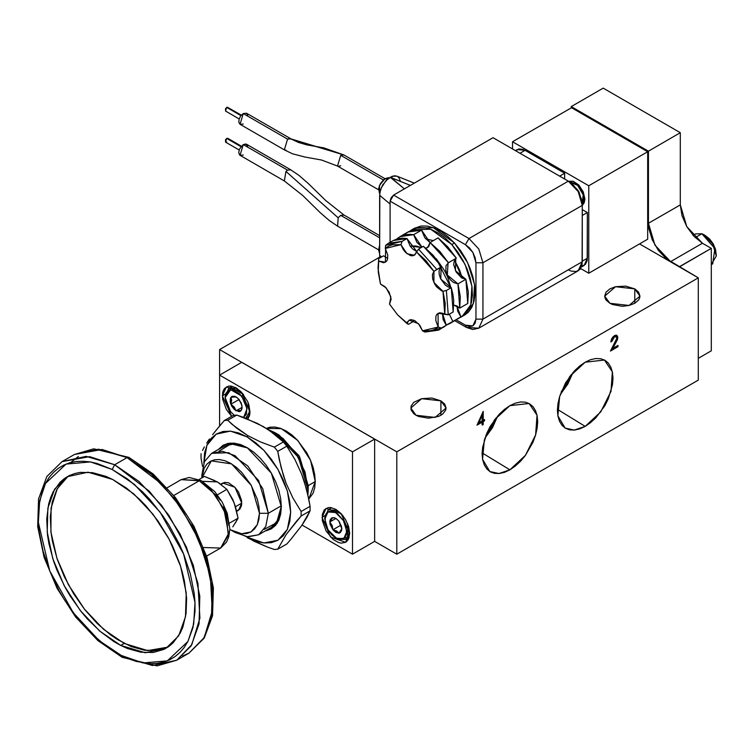 <?xml version="1.0" encoding="UTF-8"?>
<svg xmlns="http://www.w3.org/2000/svg" width="754" height="754" viewBox="0 0 754 754"><rect width="100%" height="100%" fill="white"/><g stroke="black" fill="none" stroke-linecap="round" stroke-linejoin="round"><path stroke-width="1.13" d="M568.525 181.271L579.053 185.38L584.868 199.056L583.219 191.836L578.836 185.154L573.191 181.252L568.525 181.271M583.228 204.362L582.324 204.871L584.124 202.939L584.868 199.056L582.324 205.173L583.219 204.372M578.252 184.56L577.602 185.324L583.247 194.834L582.211 203.175L583.69 199.348L583.36 195.295L580.58 188.868L577.602 185.324L578.252 184.56M230.667 529.892L236.285 532.494L241.685 533.719L246.662 533.521L251.025 531.909L254.607 528.94L257.274 524.727L258.914 519.431L259.461 513.267L258.914 506.462L257.274 499.271L251.025 484.879L241.685 472.277L236.285 467.263L230.667 463.38L225.05 460.779L219.64 459.554L214.664 459.752L210.3 461.363L206.719 464.341L204.061 468.554L201.921 477.923L211.299 460.845L231.582 463.927L251.346 485.444L259.461 513.267L268.32 513.267L259.461 513.267L257.274 524.727L251.025 531.909L241.685 533.719L230.667 529.892L235.097 532.447L247.812 536.867L258.594 534.774L265.794 526.49L268.32 513.267L281.336 505.755L268.32 513.267L265.794 526.49L258.594 534.774L246.747 536.744L232.798 531.033M258.594 534.774L271.619 527.253L278.735 519.157L281.346 506.254L276.624 522.739L264.183 529.421M120.715 645.462L99.764 631.107L80.339 610.542L64.203 585.632L52.808 558.629L47.182 531.975L47.841 508.064L54.712 489.073L67.191 476.707L88.048 472.145L112.666 479.421L105.833 476.321L92.544 472.626L80.197 472.39L74.514 473.578L69.236 475.614L64.42 478.488L60.113 482.174L53.157 491.815L50.584 497.687L48.642 504.181L46.739 518.771L47.53 535.048L48.925 543.625L53.657 561.23L56.946 570.09L65.221 587.517L70.113 595.905L81.206 611.635L87.294 618.836L100.254 631.522L113.845 641.569L120.715 645.462L127.539 648.563L140.828 652.257L153.185 652.493L164.136 649.269L168.953 646.395L173.269 642.71L180.225 633.068L182.798 627.196L186.021 613.652L186.577 598.139L184.447 581.259L182.393 572.503L179.716 563.653L172.562 546L168.161 537.366L157.916 520.91L146.078 506.047L139.716 499.402L126.37 487.979L112.666 479.421L133.609 493.776L153.034 514.341L169.169 539.251L180.564 566.254L186.191 592.908L185.531 616.819L178.66 635.811L166.191 648.176L145.324 652.738L120.715 645.462L124.259 643.416L120.715 645.462M67.964 476.443L57.266 488.715L51.074 507.979L50.933 531.834L56.88 558.205L68.378 584.755L84.429 609.175L103.609 629.326L124.259 643.416L147.718 650.608L167.925 647.102M112.176 469.431L134.278 484.351L160.055 512.032L183.646 553.964L194.975 602.437L193.684 624.095L187.887 641.503L167.265 660.843L142.94 662.926L121.196 655.452L122.139 657.262L121.196 655.452L99.094 640.532L73.317 612.851L49.726 570.919L38.397 522.447L39.698 500.788L45.485 483.38L66.107 464.04L90.433 461.957L112.176 469.431L114.683 464.747L112.176 469.431L127.539 479.026L142.487 491.815L149.622 499.271L162.873 515.915L168.858 524.954L179.282 544.02L183.608 553.87L190.3 573.719L194.164 593.125L194.975 602.437L195.041 611.362L192.92 627.714L187.859 641.56L184.287 647.366L180.065 652.361L175.239 656.489L169.838 659.712L163.929 661.993L157.567 663.322L150.819 663.671L136.38 661.465L128.849 658.921L121.196 655.452L105.833 645.858L90.895 633.068L76.936 617.554L64.514 599.93L59.029 590.533L49.764 571.014L43.072 551.165L39.217 531.759L38.397 522.447L39.02 505.067L42.629 489.902L45.513 483.323L49.085 477.518L53.308 472.522L58.143 468.394L63.534 465.171L69.443 462.89L75.805 461.561L82.563 461.212L89.641 461.825L96.993 463.418L112.176 469.431M176.681 660.212L191.827 644.717L199.895 618.11L197.972 583.455L186.455 547.112L168.811 515.284L149.235 491.137L114.683 464.747L138.953 481.382L161.441 505.199L180.131 534.039L193.335 565.321L199.848 596.197L199.084 623.888L191.12 645.886L176.681 660.212L152.515 665.49L124.005 657.064L122.139 657.262L157.02 665.839L176.681 660.212L189.084 653.049L203.533 638.723L211.497 616.725L212.251 589.034L205.738 558.158L192.534 526.886L173.844 498.036L151.356 474.219L127.087 457.584L114.683 464.747L127.087 457.584L161.648 483.974L181.214 508.121L198.858 539.949L210.375 576.292L212.298 610.947L204.23 637.554L189.084 653.049L182.543 656.046L189.084 653.049L204.259 638.101L212.515 615.698L213.401 587.979L207.02 557.281L194.004 526.264L175.522 497.659L153.194 474.002L128.953 457.386L127.087 457.584L128.953 457.395L93.816 448.828L74.42 454.445L102.073 449.488L127.087 457.584L98.585 449.167L74.42 454.445L62.017 461.608L86.173 456.33L114.683 464.747L89.66 456.641L62.017 461.608L46.842 476.547L38.586 498.95L37.7 526.678L44.071 557.366L57.087 588.384L75.579 616.989L97.907 640.655L122.148 657.262M199.263 480.732L173.769 495.453L199.263 480.732L211.158 489.817L223.976 509.091L228.594 533.53L220.602 548.026L228.321 535.519L226.341 515.359L215.361 494.662L199.263 480.732L201.13 480.543L181.13 479.657L199.263 480.732M206.643 556.084L220.602 548.026L203.627 547.508M236.737 511.297L238.547 510.232L241.78 503.059L235.512 506.707L241.78 503.059L234.937 487.254L222.835 483.012L220.828 484.153M201.865 477.961L201.865 474.897L201.865 477.961M211.601 453.38L228.613 452.702L247.812 465.972L262.722 488.715L268.32 513.267L258.594 480.515L235.097 455.708L222.383 451.288L211.601 453.38L204.391 461.674L201.865 474.897L204.391 461.674L211.601 453.38L224.626 445.859L235.201 443.748L247.68 447.942L231.044 443.786L219.028 451.212M247.237 447.678L253.891 452.277L260.29 458.215L266.19 465.256L271.355 473.144L275.596 481.561L278.754 490.194L280.695 498.705L281.346 506.763L280.695 514.077L278.754 520.345L275.596 525.331L271.355 528.856L266.19 530.769L277.057 523.417L281.346 506.763L271.355 473.144L247.237 447.678L230.677 443.069L218.274 449.525L223.109 445.284L228.283 443.371L234.183 443.135L240.583 444.596L247.237 447.678M247.746 537.932L246.332 536.678L253.9 541.221L267.302 546.98L274.39 549.477L277.783 549.176L274.39 549.477L267.302 546.98L247.746 537.932M202.524 466.434L201.045 458.234L201.045 453.71L201.045 458.234L202.524 466.434M202.534 450.421L204.381 446.896L202.534 450.421M206.653 443.098L209.405 439.007L206.653 443.098M212.581 434.681L216.162 430.138L212.581 434.681M220.102 425.416L216.162 430.138L224.362 420.534L227.755 420.232L224.362 420.534L220.102 425.416M232.138 424.37L227.755 420.232L236.747 415.049L257.274 423.324L269.084 430.138L283.372 441.967L274.39 447.16L277.783 451.382L286.765 446.198L283.372 441.967L286.765 446.198L294.965 459.638L301.732 474.257L306.746 489.987L310.082 506.283L301.1 511.476L301.1 516L310.082 510.816L310.082 506.283L310.082 510.816L306.755 517.612L301.779 525.444L291.035 539.091L286.765 543.983L277.783 549.176L286.096 534.539L301.1 516L301.1 511.476L292.901 498.026L286.143 483.408L281.119 467.687L277.783 451.382L274.39 447.16L260.46 441.919L247.746 435.614L236.897 428.329L227.755 420.232L236.747 415.049L233.344 415.35L236.747 415.049L243.91 417.575L263.382 426.585L274.305 433.927L283.372 441.967L274.39 447.16L260.46 441.919L247.746 435.614L247.237 436.934L247.746 435.614L232.138 424.37M203.825 463.05L206.869 445.303L216.219 434.078L230.413 431.137L247.237 436.934L263.853 450.345L277.934 469.346L287.349 491.043L290.658 512.136L287.349 529.421L277.934 540.25L263.853 542.984L247.237 537.206L255.71 541.136L263.853 542.984L271.355 542.682L277.934 540.25L283.334 535.764L287.349 529.421L289.819 521.438L290.658 512.136L289.819 501.872L287.349 491.043L283.334 480.062L277.934 469.346L271.355 459.309L263.853 450.345L255.71 442.786L247.237 436.934L238.764 433.003L230.62 431.156L223.109 431.458L216.53 433.889L211.129 438.376L207.124 444.728L204.645 452.702L203.825 463.05M711.295 264.663L712.728 263.843L714.886 248.547L701.842 233.731L704.095 234.786L712.728 243.9L716.3 255.936L711.295 264.428M716.3 254.532L713.086 243.693L705.31 235.493L709.627 239.009L713.171 243.844L715.508 249.348L716.3 255.936M701.842 233.731L695.169 237.585L701.842 233.731L695.452 233.928L693.03 235.333M236.181 396.915L239.197 399.629L241.968 405.501L241.94 409.092L240.347 411.288L239.084 411.646L234.494 409.639L231.798 406.246L230.262 402.212L230.3 398.621L231.893 396.434L234.617 396.236L237.746 398.074L241.384 403.475L242.157 407.349L241.318 410.412L242.147 406.858L241.318 410.412L236.049 410.798L241.318 410.412L236.049 410.798L230.847 404.238L234.258 407.056L236.049 410.798L242.1 407.301L236.049 410.798L234.258 407.056L230.847 404.238L230.912 397.301L236.181 396.915M334.729 518.064L332.684 517.583L335.69 518.318L338.725 520.939L341.609 526.782L341.666 530.43L340.158 532.72L338.923 533.144L335.916 532.409L332.882 529.789L329.998 523.945L329.941 520.298L331.449 518.007L334.126 517.696L335.803 518.384L338.725 520.939L341.845 528.714L338.923 533.144L340.742 531.08L341.845 528.799L338.923 533.144L332.882 529.789L336.718 530.995L338.923 533.144L336.718 530.995L332.882 529.789L329.762 522.004L332.684 517.583L329.762 522.004L332.128 525.415L332.882 529.789L340.733 525.255L341.27 525.557L340.733 525.255L332.882 529.789L332.128 525.415L329.762 522.004L332.684 517.583L334.729 518.064M571.372 374.418L561.099 392.212L566.98 383.748L571.372 374.418M496.047 417.904L485.774 435.699L491.655 427.235L496.047 417.904M225.144 396.84L228.707 388.197L235.691 388.235L243.353 394.351L231.186 387.424L225.126 396.104L225.126 397.462M241.714 396.17L243.551 394.615L241.714 396.17L247.039 408.8L243.608 417.462L246.483 414.05L246.756 406.849L244.909 401.317L239.763 393.993L233.382 389.988L229.518 389.903L227.934 390.666L225.748 393.663L225.144 398.216L227.322 406.397L230.517 411.552L225.126 397.518L230.677 389.695L241.714 396.17M324.833 518.337L328.395 509.704L336.793 510.43L335.596 512.55L343.428 520.618L346.793 531.466L343.72 538.733L336.011 538.168L337.255 538.893L347.632 537.772L347.651 523.851L349.121 533.549L345.662 539.61L337.255 538.893L328.037 529.845L324.814 519.016L327.962 511.947L335.596 512.55L336.793 510.43L328.31 509.751L324.814 517.612L324.814 518.997M560.213 394.653L573.04 372.429L567.753 384.191L560.213 394.653M585.198 426.359L557.423 409.356L585.198 426.359L579.779 428.866L574.567 430.053L569.76 429.865L565.547 428.3L562.098 425.435L559.525 421.373L557.941 416.265L557.413 410.308L557.941 403.739L559.525 396.811L565.547 382.919L574.567 370.761L579.779 365.926L585.198 362.184L604.425 359.997L612.361 371.826L610.985 391.345L600.759 411.873L585.198 426.359L574.294 430.082L565.142 428.055L557.866 415.812L559.638 396.434L569.883 376.34L585.198 362.184L590.618 359.667L595.83 358.48L600.636 358.678L604.849 360.233L608.308 363.098L610.872 367.17L612.455 372.269L612.993 378.225L612.455 384.794L608.308 398.753L604.849 405.614L595.83 417.773L590.618 422.608L585.198 426.359M484.888 438.14L497.725 415.916L492.428 427.678L484.888 438.14M509.883 469.846L482.098 452.843L509.883 469.846L504.454 472.353L499.242 473.54L494.445 473.342L490.232 471.787L486.773 468.922L484.209 464.86L482.626 459.752L482.089 453.795L482.626 447.226L486.773 433.267L490.232 426.406L499.242 414.248L504.454 409.413L509.883 405.661L529.11 403.484L537.046 415.313L535.66 434.832L525.444 455.35L509.883 469.846L498.978 473.559L489.817 471.542L482.541 459.299L484.322 439.921L494.567 419.818L509.883 405.661L515.302 403.154L520.514 401.967L525.321 402.155L529.525 403.72L532.984 406.585L535.557 410.647L537.131 415.756L537.668 421.712L537.131 428.281L535.557 435.209L532.984 442.24L525.321 455.52L520.514 461.26L515.302 466.095L509.883 469.846M634.793 288.895L634.793 303.287L629.072 305.493L622.323 306.265L612.54 304.55L609.863 303.287L604.708 296.096L615.584 286.69L634.793 288.895L638.61 292.194L639.948 296.096L639.609 298.075L638.61 299.988L634.793 303.287L634.793 288.895L639.948 296.096L629.072 305.493L609.863 303.287L606.046 299.988L605.047 298.075L604.708 296.096L606.046 292.194L609.863 288.895L615.584 286.69L625.763 286.115L634.793 288.895M440.911 400.836L440.911 415.218L438.234 416.491L428.442 418.206L418.659 416.491L415.982 415.218L410.826 408.027L421.703 398.63L440.911 400.836L444.728 404.135L446.066 408.027L445.727 410.016L443.098 413.682L440.911 415.218L440.911 400.836L446.066 408.027L435.19 417.424L415.982 415.218L413.795 413.682L411.166 410.016L411.166 406.048L413.795 402.372L421.703 398.63L431.882 398.046L440.911 400.836M336.793 510.43L343.042 515.859L336.793 510.43M236.662 388.687L236.69 388.187M336.35 510.185L336.378 509.695M231.657 416.321L222.336 395.85L225.248 394.172L222.336 395.85L226.379 386.906L241.45 392.137L249.979 411.816L248.933 405.096L247.651 401.599L241.45 392.137L236.162 387.876L230.865 386.029L228.481 386.123L224.664 388.329L223.391 390.355L222.6 392.891L222.6 399.12L226.379 409.479L231.657 416.331M322.024 517.357L326.067 508.413L341.138 513.644L349.668 533.323L348.621 526.603L345.624 519.694L341.138 513.644L335.85 509.374L330.554 507.536L328.169 507.631L324.352 509.836L322.288 514.398L322.288 520.628L326.067 530.986L333.145 539.44L338.546 542.55L341.138 543.144L345.624 542.267L347.34 540.844L348.621 538.818L349.668 533.323L345.624 542.267L330.554 537.027L322.024 517.357L324.936 515.67L322.024 517.357M277.029 433.946L298.942 455.642L308.197 485.642L315.285 481.542L314.729 487.81L313.061 493.182L308.791 499.016L315.285 481.542L308.197 485.642L307.934 494.944L308.197 490.241L306.991 490.939L308.197 490.241L304.984 471.929L295.973 453.446L282.901 438.376L268.292 429.61L274.974 432.692L298.471 457.489L308.197 490.241L308.197 485.642L299.64 456.82L278.961 434.992L274.974 432.692M438.564 330.12L446.236 325.285L443.192 319.743L442.4 313.136L446.236 325.285L438.564 330.12L424.888 332.043L422.56 330.808L431.175 330.704L434.917 329.319L438.187 327.066L422.56 330.808L419.752 325.257L414.907 320.733L411.373 319.649L409.827 319.875L407.537 321.817L406.915 323.438L408.451 324.314L413.324 321.496L413.465 320.064L413.324 321.496L408.451 324.314L397.641 314.918L406.915 323.438L409.111 320.196L418.461 323.664L422.56 330.808L424.888 332.043L441.363 328.094L438.187 327.066L438.046 313.268L448.262 314.776L453.135 311.968L451.278 287.689L446.406 290.497L442.994 291.355L433.88 282.43L433.918 271.308L441.75 266.633L423.418 246.304L418.545 249.112L414.342 255.276L406.971 253.674L400.892 244.664L402.118 241.384L406.99 238.566L416.839 251.638L412.89 249.216L410.185 246.143L406.99 238.566L393.315 240.488L388.433 243.297L402.118 241.384L385.643 245.323L385.407 262.203L378.697 261.091L378.197 271.949L380.459 284.107L386.265 287.962L390.826 296.859L389.535 304.164L397.641 314.918L389.535 304.164L391.09 299.102L389.149 292.166L384.87 286.577L380.459 284.107L378.056 268.292L378.734 258.65L383.616 255.832L387.697 258.499L383.616 255.832L378.734 258.65L378.056 268.198M436.142 258.594L450.845 287.689L447.678 277.095L444.53 270.479L436.142 258.594M421.307 247.519L410.119 246.04L415.803 245.945L421.307 247.519M462.127 316.52L464.7 315.031L473.455 303.4L474.53 284.56L467.678 262.778L454.464 243.005L451.806 244.541L445.237 238.123L438.357 233.052L431.42 229.527L424.7 227.67L418.451 227.567L412.909 229.216L410.006 231.035L411.92 229.744L430.741 229.263L451.806 244.541L454.464 243.005L433.399 227.727L414.577 228.208L411.995 229.706M433.267 240.611L425.68 238.848L433.267 240.611M228.076 138.679L226.643 138.406L240.922 146.644L226.643 138.406L225.55 142.091L226.643 141.988M243.259 155.022L240.055 155.343L284.362 180.922L285.954 171.403L287.566 170.131L243.259 144.551L240.055 155.343L239.489 154.872L238.726 152.402L239.489 149.056L243.259 144.551L287.566 170.131L285.954 171.403L338.131 217.774L340.733 215.324L338.131 217.774L337.556 226.134M340.733 215.324L379.639 237.783L340.733 215.324L343.994 215.041M290.818 169.838L287.566 170.131M285.954 150.169L284.362 149.905L287.566 139.113L289.187 138.519L343.334 154.749L340.733 155.305L383.343 179.904L340.733 155.305L337.538 166.087M378.583 189.801L337.528 166.097L321.543 160.027L304.88 157.058L292.59 153.769L284.333 149.886L287.566 139.113L243.259 113.534L246.464 113.213L243.259 113.534L287.566 139.113L290.799 138.802M379.375 192.967L378.706 188.321L380.478 183.486L383.777 179.537L388.112 177.793L385.04 178.67L387.641 178.952L385.04 178.67L379.498 185.503L379.743 193.533M385.002 178.689L343.937 154.994L340.733 155.305M226.643 107.388L240.922 115.626L226.643 107.388L225.55 111.074L225.55 108.538L227.746 107.275L226.643 107.388M698.27 277.83L639.562 243.938L679.392 266.935L711.295 248.33L711.295 350.836L698.27 358.357L711.295 350.836L711.295 248.33L679.392 266.746L670.589 261.666L702.483 243.25L711.295 248.33L702.483 243.25L670.589 261.666L654.924 245.125L648.431 223.297L680.334 204.871L686.819 226.709L702.483 243.25L694.01 236.407L686.819 226.709L682.021 215.635L680.334 204.871L648.431 223.297L648.431 151.139L680.334 132.713L680.334 204.871L680.334 132.713L603.153 88.161L571.249 106.578L648.431 151.139L680.334 132.713L603.153 88.161L571.249 106.578L648.431 151.139L648.431 223.297L648.855 228.528L652.163 239.659L658.28 250.243L666.263 258.679L698.27 277.83L396.811 451.872L698.27 277.83L698.27 380.148L698.27 277.83M379.762 257.076L219.584 349.554L396.811 451.872L219.584 349.554L219.584 375.134L352.504 451.872L352.504 554.19L302.043 525.057L352.504 554.19L352.504 451.872L374.653 439.092L374.653 541.41L396.811 554.19L698.27 380.148L396.811 554.19L396.811 451.872L396.811 554.19L374.653 541.4L352.504 554.19L374.663 541.391L374.663 439.092L352.504 451.872L219.584 375.134L241.732 362.344L374.663 439.092L241.732 362.344L219.584 375.134L219.584 426.029L219.584 349.554L379.762 257.076M568.375 269.809L571.089 271.072L576.122 271.572L579.977 269.348L582.06 264.739L582.324 205.352L581.268 198.575L578.243 191.601L573.709 185.493L568.375 181.186L493.012 137.68L568.375 181.186L468.941 238.584L393.588 195.079L493.012 137.68L393.588 195.079L390.101 201.12L390.101 242.336L390.101 201.12L391.119 197.689L393.588 195.079L468.941 238.584L478.809 248.999L482.899 262.76L582.324 205.352L582.324 261.751L482.899 319.159L482.899 262.76L582.324 205.352L578.243 191.601L568.375 181.186L468.941 238.584L465.454 244.626L390.101 201.12L465.454 244.626L472.852 252.439L475.925 262.76L475.124 257.67L472.852 252.439L469.459 247.859L465.454 244.626L468.941 238.584L478.809 248.999L482.899 262.76L475.925 262.76L475.925 319.159L475.925 262.76L482.899 262.76L482.899 319.159L478.809 328.188L466.481 327.453L465.454 325.2L469.459 326.586L472.852 325.926L475.124 323.315L475.925 319.159L472.852 325.926L465.454 325.2L456.274 319.894L465.454 325.2L466.481 327.453L454.832 320.733M228.076 107.662L241.346 115.126M243.259 113.534L240.055 124.325L238.811 122.355L239.075 119.179L240.743 115.871L243.259 113.534M243.259 124.005L240.055 124.325L284.315 149.876M290.724 138.764L246.464 113.213L247.708 115.174M338.131 166.332L340.733 165.776M343.334 154.749L290.771 138.793L298.358 142.374L306.821 144.862L323.824 147.916L343.947 154.985M414.285 183.137L396.868 176.172L394.116 175.814L388.046 178.604L382.693 185.041L380.431 190.244L379.639 195.286L390.101 204.014L379.639 195.286L379.639 255.304L381.637 256.973L379.639 255.304L379.837 192.835L381.392 187.614L386.086 180.451L392.155 176.238L396.906 176.191M397.509 176.483L398.809 177.558L400.365 180.979M379.931 257.962L379.639 255.304L379.931 257.962M404.398 188.839L391.043 177.699L410.336 185.409L390.101 177.152L404.398 188.839M578.243 270.79L582.324 261.751L482.899 319.159L475.925 319.159L482.899 319.159L478.809 328.188L578.243 270.79M379.639 245.191L379.366 252.967L378.583 249.866L379.639 245.191M337.585 226.153L338.131 217.774L285.954 171.403L284.324 180.894M343.937 215.003L325.643 200.47L308.273 183.524L298.848 175.333L290.771 169.81L246.464 144.231L243.259 144.551L245.785 143.976L247.708 146.191M241.346 146.144L227.746 138.293L225.55 139.556L225.55 142.091L239.15 149.942M443.399 327.33L446.236 325.285L441.363 328.094L438.187 327.066L435.765 320.525L435.935 316.209L437 314.135L439.799 312.731L448.262 314.776L446.406 290.497L451.278 287.689L448.423 287.123L445.425 285.229L440.524 278.594L439.262 274.72L439.054 271.138L439.921 268.32L441.137 266.982L440.788 279.14L451.278 287.689L452.834 294.211L453.672 300.516L453.135 311.958L448.262 314.776L446.406 290.497L442.994 291.355L441.74 290.94L436.755 287.01L434.7 284.041L432.739 279.121L432.466 274.55L433.918 271.308L425.812 260.545L416.538 252.034L414.804 254.965L412.862 255.776L410.496 255.568L405.445 252.288L403.23 249.517L400.892 244.664L392.278 244.767L388.536 246.153L385.275 248.405L387.697 254.946L387.528 259.263L386.453 261.336L383.654 262.741L378.697 261.091M378.706 259.913L378.065 267.284M465.897 279.244L457.923 283.853L447.301 275.031L448.083 262.957L456.368 258.188L438.036 237.859L430.063 242.468L427.631 247.595L425.774 248.141L428.753 246.643L430.063 242.468L439.846 251.44L448.394 262.797L446 265.776L445.916 270.884L448.149 276.643L450.647 280.017L453.569 282.486L457.923 283.853L460.317 296.671L459.78 308.122L467.753 303.523L465.897 279.244L468.291 292.071L467.753 303.523L459.78 308.122L456.801 305.954L453.814 305.05L459.78 308.122L457.923 283.853L465.897 279.244L455.407 270.705L455.755 258.547L454.539 259.876L453.644 264.418L456.123 272.043L461.542 277.887L465.897 279.244M450.081 323.475L460.854 316.84L457.81 311.308L456.886 305.992L460.854 316.84L452.881 321.449L449.318 314.173L452.881 321.449L446.114 325.134L450.081 323.475L460.854 316.84L458.017 318.885M405.134 234.07L408.574 231.695L412.523 230.224L416.896 229.697L421.609 230.121L413.635 234.73L416.839 242.307L421.967 247.133L413.635 234.73L399.959 236.652L397.16 238.679L400.6 236.294L404.549 234.833L408.922 234.305L413.635 234.73L421.609 230.121L430.063 242.59L424.813 237.698L421.609 230.121L407.933 232.043L399.997 236.633M438.036 237.859L447.819 246.841L456.368 258.188L448.394 262.797L430.063 242.468L438.036 237.859M462.277 278.311L454.436 260.073L459.638 270.186L462.277 278.311M451.806 244.541L457.801 252.053L463.003 260.384L467.197 269.197L470.232 278.169L471.985 286.944L472.4 295.191L471.448 302.59L469.177 308.857L465.67 313.758L459.968 317.575L462.042 316.567L470.798 304.936L471.872 286.096L465.02 264.315L451.806 244.541M414.493 228.255L421.109 226.03L427.358 226.134L434.078 227.991L441.015 231.516L447.895 236.586L454.464 243.005L460.458 250.517L465.661 258.848L469.855 267.661L472.89 276.633L474.643 285.408L475.058 293.655L474.106 301.053L471.834 307.33L468.328 312.222L464.634 315.068M444.756 314.38L445.256 303.523L442.994 291.355L444.756 314.38M388.433 243.297L385.643 245.323L385.275 248.405L400.892 244.664L402.118 241.384L406.99 238.566L402.278 238.141L397.905 238.669L393.268 240.507M418.545 249.112L436.877 269.442L441.75 266.633L433.201 255.286L423.418 246.304L418.545 249.112L416.538 252.034L433.918 271.308L436.877 269.442L418.545 249.112M315.285 481.542L310.544 460.364L297.839 440.572L281.308 428.611L266.313 428.347L269.8 427.207L274.852 427.009L280.337 428.253L286.049 430.902L291.751 434.841L297.236 439.931L306.727 452.72L310.356 459.94L313.061 467.339L314.729 474.634L315.285 481.542M247.84 419.111L249.715 414.775L249.979 411.816L247.84 419.111M349.658 532.701L349.215 532.484M249.97 411.194L249.527 410.977M482.23 422.117L476.971 425.152L483.22 411.373L483.22 420.232L484.502 419.488L484.502 420.807L483.22 421.543L483.22 424.493L482.23 425.067L481.787 421.863L477.282 424.464L481.787 421.863L482.23 425.067L483.22 424.493L483.22 421.543L484.502 420.807L484.502 419.488L483.22 420.232L483.22 411.373L476.971 425.152L482.23 422.117M616.829 338.141L616.093 336.699L614.171 337.095L612.606 338.829L611.852 341.373L610.863 341.948L611.503 339.112L613.068 336.718L615.132 335.285L616.847 335.304L617.809 337.095L617.403 339.658L612.804 348.367L617.96 345.389L617.96 346.699L610.438 351.044L616.093 340.723L616.829 338.141L610.438 351.044L617.96 346.699L617.96 345.389L612.804 348.367L617.818 337.472L616.819 335.285L614.472 335.596L610.863 341.948L611.852 341.373L614.425 336.934L616.178 336.746L616.829 338.141M247.962 402.344L249.433 412.042L245.7 418.253L249.404 412.24L247.962 402.344M482.777 412.033L483.22 420.232L482.777 412.033M484.059 419.752L484.502 420.807L482.777 421.288L483.22 424.493L482.23 424.559L482.777 424.238L482.777 421.288L484.059 420.553L484.059 419.752M615.943 336.642L613.982 336.68L614.425 336.934L613.982 336.68L611.409 341.119L611.852 341.373L610.891 341.421L612.993 337.453L615.65 336.444M616.602 335.181L617.818 337.472L617.375 337.208L615.141 343.098L615.584 343.353L615.141 343.098L612.361 348.112L612.804 348.367L612.361 348.112L617.187 338.65L617.319 336.491L616.602 335.181M617.517 345.643L617.96 346.699L610.853 350.299L617.517 346.444L617.517 345.643M234.183 415.237L230.517 411.552L234.183 415.237M481.787 414.992L478.479 422.457L478.922 422.711L478.479 422.457L481.787 414.992L482.23 415.247L481.787 414.992M571.249 107.897L571.249 106.578L571.249 107.897M336.011 538.168L340.205 539.534L342.08 539.402L345.059 537.555L346.623 533.841L345.879 526.094L343.428 520.618L337.745 513.992L333.457 511.608L329.526 511.325L326.548 513.172L325.577 514.822L325.068 521.881L328.178 530.109L331.798 534.859L336.011 538.168M482.23 420.807L478.922 422.711L482.23 415.247L482.23 420.807L482.23 415.247L478.922 422.711L482.23 420.807M232.788 396.868L230.912 397.301L231.695 400.289L230.847 404.238L238.698 399.714L241.044 402.664L238.698 399.714L230.847 404.238L231.695 400.289L230.912 397.301L232.788 396.868M234.994 396.632L234.371 396.642L234.994 396.632M335.869 518.479L329.762 522.004L335.869 518.479M339.309 521.702L340.733 525.255L339.309 521.702M238.707 399.054L238.698 399.714L238.707 399.054M233.344 415.35L224.362 420.534L233.344 415.35M286.765 446.198L294.965 459.638L301.732 474.257L304.475 482.042L308.593 498.074L310.082 506.283L301.1 511.476L292.901 498.026L286.143 483.408L283.4 475.633L279.272 459.591L277.783 451.382L286.765 446.198M310.082 510.816L301.779 525.444L291.035 539.091L286.765 543.983L277.783 549.176L286.096 534.539L296.831 520.891L301.1 516L310.082 510.816M236.652 510.91L239.904 509.101L241.563 505.434L241.563 500.43L238.528 492.098L234.918 487.235L228.5 482.796L224.485 482.4L221.214 484.426M214.843 480.656L204.447 476.471L199.065 479.572L204.447 476.471L217.369 481.929L226.831 489.393L234.164 502.814L238.028 518.234L232.75 526.82M219.904 483.578L217.369 481.929L202.562 481.316M232.75 499.563L235.276 506.085M235.276 523.219L238.028 518.234L229.536 523.135L238.028 518.234L235.465 506.556L232.628 499.233L226.831 489.393L217.435 494.812L226.831 489.393L217.369 481.929M212.703 592.201L211.883 582.899M210.319 573.294L208.019 563.483L201.327 543.634L192.072 524.124M186.577 514.728L174.155 497.093M167.341 489.035L152.826 474.813L137.596 463.569M78.463 456.453L70.81 462.513M167.68 647.224L156.728 650.448L144.372 650.202L131.092 646.517L117.388 639.524L110.546 634.859L97.209 623.435L84.75 609.59L73.656 593.86L64.363 576.838L57.21 559.185L52.469 541.579L51.074 533.003L50.282 516.726L52.186 502.126L56.701 489.77L63.656 480.128M228.735 525.189L227.972 519.091L223.684 506.377M220.328 500.232L216.323 494.558M211.836 489.563L207.02 485.444M647.714 151.743L571.513 107.747L647.714 151.743L588.789 185.767L588.789 273.25L580.599 268.518L588.789 273.25L647.714 239.225L647.714 151.743L588.789 185.767L588.789 273.25L647.714 239.225L647.714 151.743M570.194 182.374L577.602 185.324L574.256 183.005L570.194 182.374M578.412 191.912L579.364 192.788L578.412 191.912M577.677 189.914L577.875 190.979L577.677 189.914M576.009 188.217L578.77 191.563L580.052 195.22L578.77 191.563L576.009 188.217M512.579 148.972L512.579 141.771L588.789 185.767L512.579 141.771L571.513 107.747L512.579 141.771L512.579 148.972M515.444 150.63L517.244 149.584L525.076 150.366L520.034 153.279L525.076 150.366L564.689 173.232L559.638 176.144L564.689 173.232L564.689 179.056L564.689 173.232L525.076 150.366L522.918 149.358L518.922 148.962L515.783 150.828M582.446 266.049L585.5 264.286L587.159 260.63L587.366 212.524L582.324 209.612L587.366 212.524L582.324 215.437L587.366 212.524L587.366 258.254L582.324 261.176L587.366 258.254L584.124 265.427L581.391 267.01M220.602 548.026L226.568 542.06L228.773 536.867L229.876 529.016L227.237 513.286L222.138 501.928L214.824 491.608L201.13 480.543L189.273 477.48L181.13 479.657L167.171 487.715M704.095 234.786L705.31 235.493M337.029 538.761L335.822 538.064M232.109 386.237L228.707 388.197M331.798 507.734L328.395 509.704M284.362 180.922L302.693 195.475L319.998 212.392L329.347 220.517L337.528 226.115L378.583 249.819M239.15 118.925L225.55 111.074M389.055 177.84L388.112 177.793M466.481 327.453L472.711 329.507L478.809 328.188M379.639 253.391L379.366 252.967M379.639 235.616L343.937 215.013M349.064 537.649L345.662 539.61M249.376 416.142L245.974 418.112M616.178 336.746L615.735 336.491"/></g></svg>
